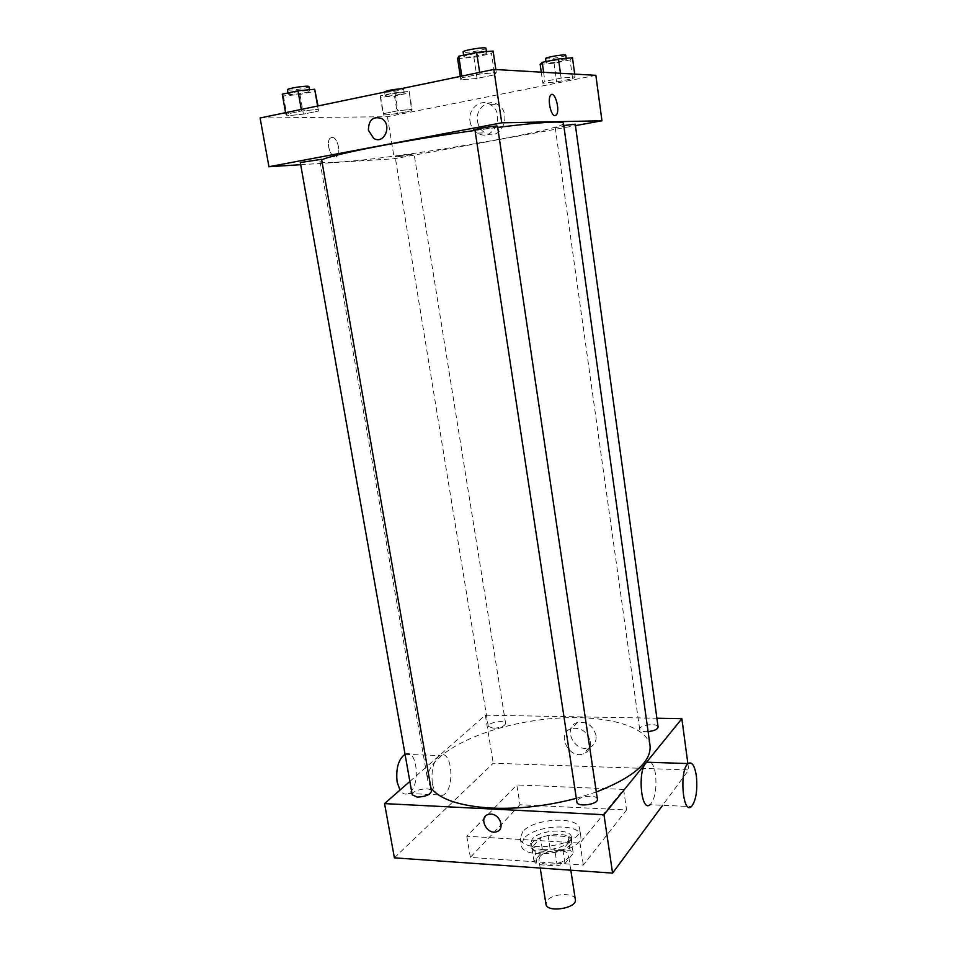 <?xml version="1.0" encoding="UTF-8"?>
<svg xmlns="http://www.w3.org/2000/svg" width="957" height="957" viewBox="0 0 957 957"><rect width="100%" height="100%" fill="white"/><g stroke="black" fill="none" stroke-linecap="round" stroke-linejoin="round"><path stroke-width="0.72" stroke-dasharray="4.79 3.59" d="M575.336 899.532C574.906 892.343 552.261 893.276 547.081 900.657L545.945 904.126M540.071 856.479L538.899 859.769C539.449 868.334 570.575 863.453 568.494 855.139C568.123 848.369 545.346 849.481 540.071 856.479M550.179 849.05L570.073 850.306L573.255 853.321L564.977 863.537L557.285 865.941L537.056 864.554L534.054 861.444L542.655 851.359L550.179 849.05L548.05 835.437L567.968 836.609L570.073 850.306M557.285 865.941L555.108 851.993L534.855 850.689L537.056 864.554M534.054 861.444L531.841 847.651L540.502 837.734L542.655 851.359M531.841 847.651L534.855 850.689M555.108 851.993L562.812 849.613L564.977 863.537M567.968 836.609L571.15 839.564L562.812 849.613M548.05 835.437L540.502 837.734M543.456 853.082C536.111 852.436 532.008 850.39 531.159 846.933C528.479 835.64 571.042 828.977 571.939 840.545C573.518 846.766 556.807 854.218 543.456 853.082M542.906 849.589C556.268 850.701 572.98 843.273 571.413 837.088C570.91 828.008 539.64 829.623 532.271 839.026L530.597 843.488C531.458 846.921 535.549 848.955 542.906 849.589M571.15 839.564L573.255 853.321M523.85 838.511L521.35 845.091C522.283 861.779 584.918 851.969 580.708 835.796C579.918 822.577 534.712 824.898 523.85 838.511M522.749 831.657L520.237 838.176C521.134 854.697 583.854 844.875 579.655 828.87C578.889 815.783 533.647 818.151 522.749 831.657M520.01 804.765L470.365 857.388L583.327 865.056L626.572 809.945L520.01 804.765L516.828 784.943L466.777 836.239L579.99 843.093L623.617 789.405L516.828 784.943M623.617 789.405L626.572 809.945M394.404 857.843L493.226 763.219L688.717 769.954L662.651 805.28M493.238 728.265L488.273 726.363C487.245 722.547 505.392 719.532 505.619 723.48C504.614 726.267 500.487 727.858 493.238 728.265M412.228 794.848C410.948 790.159 431.093 786.295 431.475 791.14M597.371 799.143C597.216 794.753 581.055 795.59 577.609 800.136L576.892 802.074M409.847 781.438L485.366 715.19L656.909 718.24M648.092 731.603L645.843 731.662C642.123 731.507 640.054 730.717 639.671 729.282C638.642 725.035 657.926 722.619 658.105 726.985M430.901 787.802L427.803 780.601C424.035 756.796 474.983 729.76 532.319 720.98C589.596 711.817 646.382 721.985 650.066 745.802M596.319 792.001L576.317 798.329M432.385 783.616C434.49 793.209 438.091 797.037 443.187 795.1C455.568 789.346 451.979 747.848 439.73 755.504C433.425 760.755 430.973 770.122 432.385 783.616M485.366 715.19L493.226 763.219M596.044 735.466C593.137 725.669 586.988 721.351 577.573 722.475C561.831 726.423 574.212 753.326 589.129 747.644C594.297 745.539 596.606 741.484 596.044 735.466M687.856 763.542L688.717 769.954M650.939 762.346C653.117 764.404 654.648 768.447 655.533 774.5C656.837 788.891 655.031 798.963 650.114 804.705L691.397 806.619M579.99 843.093L583.327 865.056M466.777 836.239L470.365 857.388M590.349 741.615C590.924 747.68 588.603 751.771 583.387 753.877C568.374 759.583 555.861 732.428 571.724 728.48C581.198 727.356 587.407 731.734 590.349 741.615M490.917 814.144L488.56 814.383M405.038 754.26C417.611 747.333 420.948 787.91 408.28 793.473C405.182 794.92 402.407 793.796 399.978 790.099M475.031 130.415L497.676 127.401M563.47 123.238C565.647 129.949 395.432 158.934 337.977 162.128C326.433 162.857 320.428 162.606 319.937 161.374L321.696 159.855M400.026 155.572L395.157 156.769C394.822 157.45 414.584 154.376 414.058 153.826L400.026 155.572M497.508 126.228C498.13 126.85 480.629 129.865 476.072 129.925L474.935 129.805M321.6 159.317L300.307 162.534M575.253 124.219L555.981 127.532L563.793 125.523M300.689 164.7L394.308 158.742L575.444 125.618M572.645 78.701L575.073 76.799L561.125 78.127L544.892 81.369L542.834 83.223L556.651 81.883L572.645 78.701L575.073 76.799L561.125 78.127L544.892 81.369L542.834 83.223L556.651 81.883L572.645 78.701L570.073 59.92L572.477 57.779M318.896 110.964L318.167 109.361L301.539 111L285.832 114.254L286.98 115.797L303.405 114.146L318.896 110.964L318.167 109.361L301.539 111L285.832 114.254L286.98 115.797L303.405 114.146L318.896 110.964L318.035 105.94M260.101 117.974L387.441 116.718L595.876 75.328M494.625 74.802L496.276 72.588L479.9 74.06L462.04 77.768L460.843 79.909L477.053 78.414L494.625 74.802L496.276 72.588L479.9 74.06L462.04 77.768L460.843 79.909L477.053 78.414L494.625 74.802L491.491 53.568L493.106 51.056M411.666 110.737L412.084 109.313L397.885 110.773L383.398 113.668L383.302 115.055L397.358 113.584L411.666 110.737L412.084 109.313L397.885 110.773L383.398 113.668L383.302 115.055L397.358 113.584L411.666 110.737L409.225 91.417L394.966 92.769L380.455 95.772L380.396 97.363L394.511 95.999L408.83 93.056M387.441 116.718L394.308 158.742M477.495 121.276C478.404 126.491 480.916 130.355 485.02 132.867C500.308 142.593 513.622 113.692 497.784 104.648C488.142 98.057 475.115 108.871 477.495 121.276M331.971 137.377L330.297 138.083C324.925 142.366 331.912 161.243 336.912 156.135C341.422 152.737 337.223 136.731 331.971 137.377L330.297 138.083C324.937 142.366 331.912 161.231 336.924 156.135C341.422 152.737 337.235 136.731 331.971 137.377M470.054 121.407C470.976 126.683 473.512 130.583 477.663 133.119C493.082 142.952 506.468 113.739 490.486 104.612C480.761 97.937 467.638 108.871 470.054 121.407M386.437 96.119L385.192 95.867C384.523 94.803 404.572 91.716 404.261 92.937C404.847 93.75 390.719 96.274 386.437 96.119M409.225 91.417L412.084 109.313M394.966 92.769L397.885 110.773M380.455 95.772L383.398 113.668M380.396 97.363L383.302 115.055M394.511 95.999L397.358 113.584M400.851 88.75L403.627 88.965C404.213 89.814 390.085 92.351 385.791 92.171L384.547 91.908M540.179 64.43L554.055 63.21L570.073 59.92M546.937 63.042L546.136 62.779C545.43 61.595 566.688 58.078 566.353 59.442C566.975 60.423 550.658 63.437 546.937 63.042M574.702 74.108L575.073 76.799M560.455 73.282L561.125 78.127M543.612 72.301L544.892 81.369M541.267 72.17L542.834 83.223M554.055 63.21L556.651 81.883M565.766 55.219C566.4 56.236 550.072 59.262 546.351 58.832L545.538 58.568M282.255 94.157L283.451 95.963L299.948 94.444L315.463 91.13M289.995 94.552L288.213 94.205C287.411 92.853 310.044 89.527 309.721 91.047C310.391 92.051 295.282 94.731 289.995 94.552M317.592 106.036L318.167 109.361M301.264 109.433L301.539 111M285.557 112.687L285.832 114.254M283.451 95.963L286.98 115.797M299.948 94.444L303.405 114.146M308.955 86.597C309.613 87.637 294.505 90.329 289.205 90.125L287.423 89.755M457.602 58.664L473.882 57.324L491.491 53.568M465.03 57.073L463.846 56.702C463.009 55.159 486.993 51.307 486.646 53.042C487.364 54.274 469.72 57.552 465.03 57.073M495.834 69.538L496.276 72.588M479.648 72.373L479.9 74.06M461.788 76.093L462.04 77.768M460.305 76.393L460.843 79.909M473.882 57.324L477.053 78.414M485.941 48.269C486.67 49.537 469.014 52.838 464.312 52.312L463.128 51.929M570.815 870.188L568.494 855.139M540.215 868.047L538.899 859.769M530.597 843.488L531.159 846.933M571.413 837.088L571.939 840.545M520.237 838.176L521.35 845.091M579.655 828.87L580.708 835.796M577.573 722.475L571.724 728.48M589.129 747.644L583.387 753.877M408.28 793.473L443.187 795.1M405.062 754.379L439.73 755.504M319.937 161.374L427.803 780.601M505.619 723.48L414.058 153.826M488.273 726.363L395.157 156.769M555.204 127.448L639.671 729.282M477.663 133.119L485.02 132.867M490.486 104.612L497.784 104.648M384.582 92.123L385.192 95.867M403.627 88.965L404.261 92.937M545.968 61.571L546.136 62.779M566.197 58.317L566.353 59.442M287.985 92.925L288.213 94.205M309.494 89.731L309.721 91.047M463.619 55.171L463.846 56.702M486.431 51.594L486.646 53.042"/><path stroke-width="1.44" d="M540.215 868.047L545.945 904.126C546.591 913.205 577.502 908.372 575.336 899.532L570.815 870.188M662.651 805.28L612.588 873.107L394.404 857.843L384.558 803.617L409.847 781.438M490.917 814.144C500.379 814.18 505.26 829.743 496.468 831.753C486.527 835.09 478.129 816.668 488.56 814.383L490.917 814.144C500.379 814.18 505.26 829.731 496.468 831.753L496.468 831.753C486.527 835.09 478.129 816.668 488.56 814.371M656.909 718.24L681.863 718.683L603.963 814.706L612.588 873.107M603.963 814.706L384.558 803.617M417.276 797.109L412.228 794.848L300.307 162.534L321.6 159.317L431.475 791.14C430.291 794.717 425.554 796.702 417.276 797.109M576.892 802.074C577.167 807.517 598.699 804.43 597.371 799.143L497.508 126.228C497.963 125.259 474.217 129.016 474.935 129.805L576.892 802.074M563.793 125.523L575.253 124.219L658.105 726.985C657.674 729.318 654.337 730.861 648.092 731.603M576.317 798.329C547.189 806.021 518.718 809.263 490.929 808.067C459.516 806.009 439.514 799.262 430.901 787.802M497.676 127.401C540.155 122.185 562.082 120.797 563.47 123.238L650.066 745.802C651.31 761.987 633.39 777.383 596.319 792.001M681.863 718.683L687.856 763.542M650.114 804.705C640.747 813.055 637.242 768.471 646.8 762.215L650.939 762.346M399.978 790.099L397.155 782.108C395.743 768.794 398.291 759.547 404.811 754.379L405.038 754.26M696.373 775.983C694.674 765.468 691.923 761.329 688.119 763.554C679.159 769.918 682.628 815.125 691.397 806.619C695.99 800.782 697.653 790.578 696.373 775.983M321.696 159.855C328.395 156.733 348.336 151.996 381.532 145.655C411.091 140.117 442.254 135.045 475.031 130.415M575.444 125.618L601.953 120.773L501.743 122.831L268.941 166.721L300.689 164.7M601.953 120.773L595.876 75.328L493.848 69.43L501.743 122.831M493.848 69.43L260.101 117.974L268.941 166.721M368.385 130.2C368.66 119.769 373.098 115.893 381.723 118.56C392.681 124.757 384.212 145.201 373.649 138.322L368.385 130.2C368.66 119.769 373.098 115.893 381.723 118.56C392.681 124.757 384.224 145.201 373.649 138.322L368.397 130.2M555.012 115.618C550.861 116.252 547.141 98.619 550.718 95.138C554.725 89.91 560.515 110.725 556.28 114.96L555.012 115.618C550.861 116.252 547.141 98.631 550.718 95.138C554.713 89.922 560.515 110.725 556.28 114.96L555.012 115.618M384.582 92.123L384.547 91.908C386.939 90.616 392.37 89.551 400.851 88.75M574.702 74.108L572.477 57.779L558.481 58.975L542.212 62.337L540.179 64.43L541.267 72.17M558.481 58.975L560.455 73.282M542.212 62.337L543.612 72.301M545.968 61.571L545.538 58.568C544.832 57.336 566.101 53.819 565.766 55.219L566.197 58.317M318.035 105.94L314.686 89.264L297.986 90.771L282.255 94.157L285.557 112.687M314.686 89.264L317.592 106.036M297.986 90.771L301.264 109.433M287.985 92.925L287.423 89.755C286.622 88.355 309.255 85.041 308.955 86.597L309.494 89.731M495.834 69.538L493.106 51.056L476.646 52.372L458.75 56.212L457.602 58.664L460.305 76.393M476.646 52.372L479.648 72.373M458.75 56.212L461.788 76.093M463.619 55.171L463.128 51.929C462.279 50.338 486.276 46.486 485.941 48.269L486.431 51.594M688.119 763.554L646.8 762.215"/></g></svg>
